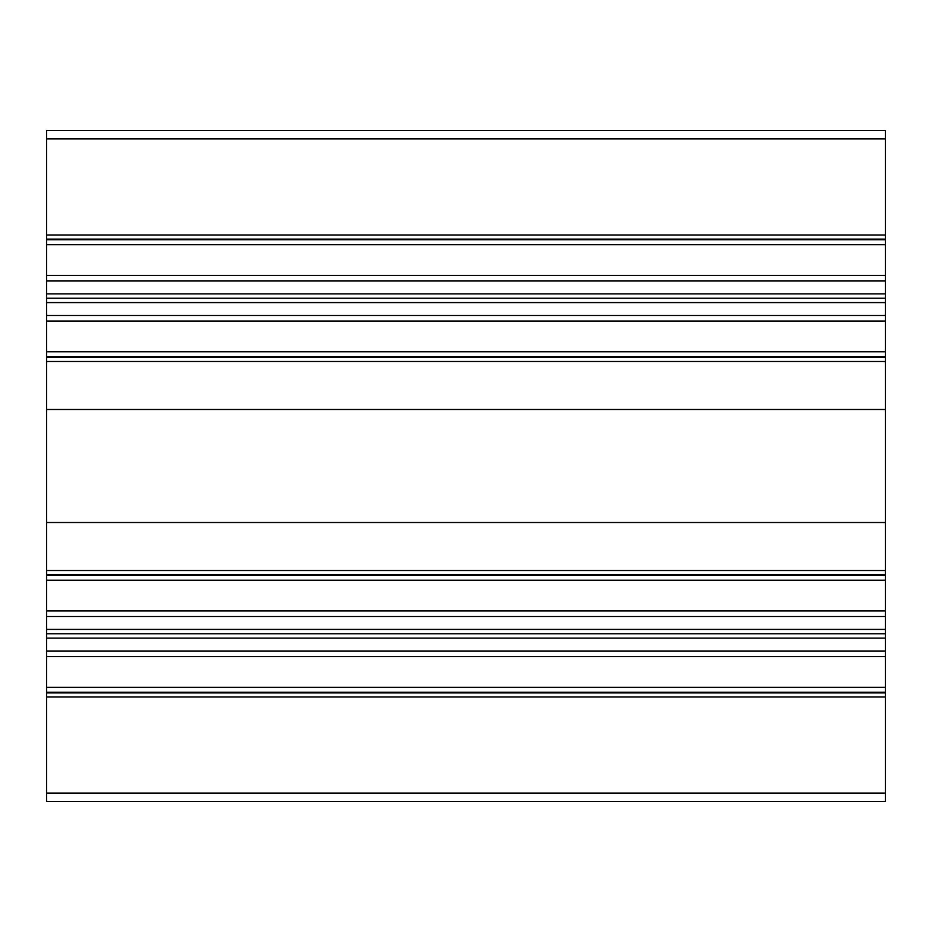 <?xml version="1.0" encoding="UTF-8"?>
<svg xmlns="http://www.w3.org/2000/svg" width="932" height="932" viewBox="0 0 932 932"><rect width="100%" height="100%" fill="white"/><g stroke="black" fill="none" stroke-linecap="round" stroke-linejoin="round"><path stroke-width="1.4" d="M885.4 138.868L885.4 130.48L46.6 130.48L46.6 138.868L885.4 138.868L885.4 234.981L46.6 234.981L46.6 239.105L885.4 239.105L885.4 234.981M885.4 239.105L885.4 239.757L46.6 239.757L46.6 244.708L885.4 244.708L885.4 239.757M885.4 244.708L885.4 275.429L46.6 275.429L46.6 280.986L885.4 280.986L885.4 275.429M885.4 280.986L885.4 315.494L46.6 315.494L46.6 321.051L885.4 321.051L885.4 315.494M885.4 321.051L885.4 351.772L46.6 351.772L46.6 356.723L885.4 356.723L885.4 351.772M885.4 356.723L885.4 357.375L46.6 357.375L46.6 361.5L885.4 361.5L885.4 357.375M885.4 361.5L885.4 570.5L46.6 570.5L46.6 574.625L885.4 574.625L885.4 570.5M885.4 574.625L885.4 575.277L46.6 575.277L46.6 580.228L885.4 580.228L885.4 575.277M885.4 580.228L885.4 610.949L46.6 610.949L46.6 616.506L885.4 616.506L885.4 610.949M885.4 616.506L885.4 651.014L46.6 651.014L46.6 656.571L885.4 656.571L885.4 651.014M885.4 656.571L885.4 687.292L46.6 687.292L46.6 692.243L885.4 692.243L885.4 687.292M885.4 692.243L885.4 692.895L46.6 692.895L46.6 697.019L885.4 697.019L885.4 692.895M885.4 697.019L885.4 793.062L46.6 793.062L46.6 697.019M885.4 793.132L46.6 793.132L46.6 801.52L885.4 801.52L885.4 793.062M46.6 692.895L46.6 692.243M46.6 687.292L46.6 656.571M46.6 651.014L46.6 616.506M46.6 610.949L46.6 580.228M46.6 575.277L46.6 574.625M46.6 570.5L46.6 361.5M46.6 357.375L46.6 356.723M46.6 351.772L46.6 321.051M46.6 315.494L46.6 280.986M46.6 275.429L46.6 244.708M46.6 239.757L46.6 239.105M46.6 234.981L46.6 138.868M885.4 522.514L46.6 522.514M46.6 409.486L885.4 409.486M46.6 138.938L885.4 138.938M885.4 302.597L46.6 302.597M885.4 298.24L46.6 298.24M46.6 293.883L885.4 293.883M885.4 633.76L46.6 633.76M46.6 629.403L885.4 629.403M885.4 638.117L46.6 638.117"/></g></svg>
